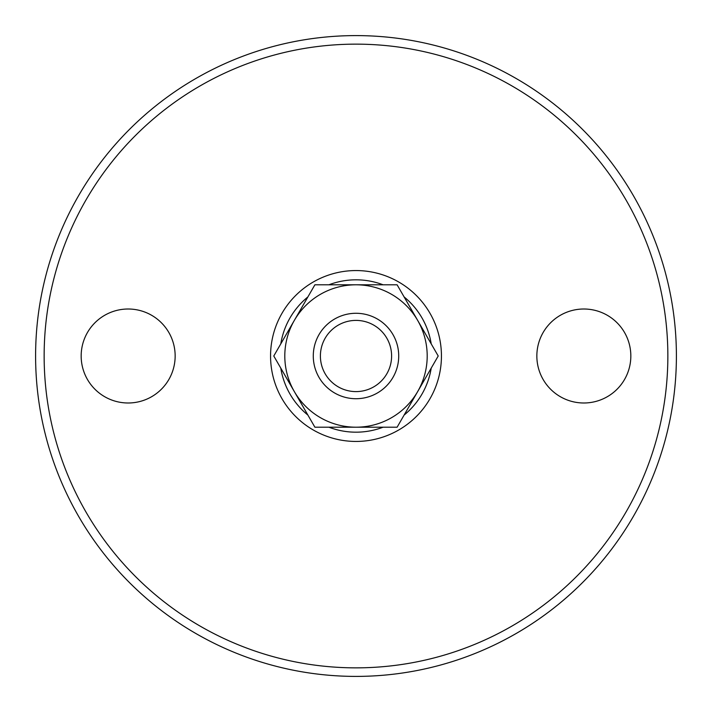 <?xml version="1.0" encoding="UTF-8"?>
<svg xmlns="http://www.w3.org/2000/svg" width="712" height="712" viewBox="0 0 712 712"><rect width="100%" height="100%" fill="white"/><g stroke="black" fill="none" stroke-linecap="round" stroke-linejoin="round"><path stroke-width="1.07" d="M356 313.28A42.72 42.72 0 0 0 313.28 356A42.72 42.72 0 0 0 356 398.72A42.72 42.72 0 0 0 398.72 356A42.72 42.72 0 0 0 356 313.28M356 320.4A35.6 35.6 0 0 0 320.4 356A35.6 35.6 0 0 0 356 391.6A35.6 35.6 0 0 0 391.6 356A35.6 35.6 0 0 0 356 320.4M270.56 356A85.44 85.44 0 0 0 356 441.44A85.44 85.44 0 0 0 441.44 356A85.44 85.44 0 0 0 356 270.56A85.44 85.44 0 0 0 270.56 356M280.786 368.131A76.184 76.184 0 0 0 307.887 415.069M328.899 427.2A76.184 76.184 0 0 0 383.101 427.2M404.113 415.069A76.184 76.184 0 0 0 431.214 368.131M35.6 356A320.4 320.4 0 0 0 356 676.4A320.4 320.4 0 0 0 676.4 356A320.4 320.4 0 0 0 356 35.6A320.4 320.4 0 0 0 35.6 356M44.144 356A311.856 311.856 0 0 0 356 667.856A311.856 311.856 0 0 0 667.856 356A311.856 311.856 0 0 0 356 44.144A311.856 311.856 0 0 0 44.144 356M81.168 356A46.992 46.992 0 0 1 128.16 309.008A46.992 46.992 0 0 1 175.152 356A46.992 46.992 0 0 1 128.16 402.992A46.992 46.992 0 0 1 81.168 356M536.848 356A46.992 46.992 0 0 1 583.84 309.008A46.992 46.992 0 0 1 630.832 356A46.992 46.992 0 0 1 583.84 402.992A46.992 46.992 0 0 1 536.848 356M431.214 343.869A76.184 76.184 0 0 0 404.113 296.931M383.101 284.8A76.184 76.184 0 0 0 328.899 284.8M307.887 296.931A76.184 76.184 0 0 0 280.786 343.869M438.218 356L397.109 284.8L314.891 284.8L273.782 356L314.891 427.2L397.109 427.2L438.218 356M356 427.2A71.2 71.2 0 0 1 294.341 320.4A71.2 71.2 0 0 1 417.659 320.4A71.2 71.2 0 0 1 356 427.2"/></g></svg>
